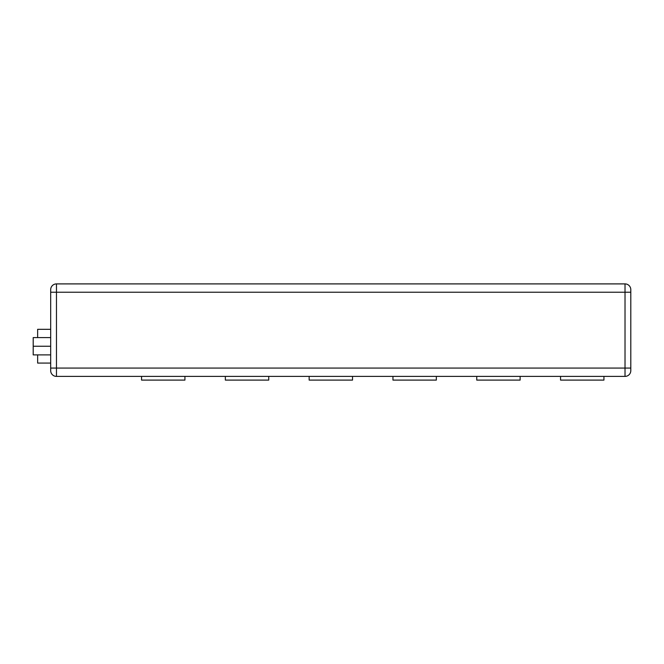<?xml version="1.0" encoding="UTF-8"?>
<svg xmlns="http://www.w3.org/2000/svg" width="664" height="664" viewBox="0 0 664 664"><rect width="100%" height="100%" fill="white"/><g stroke="black" fill="none" stroke-linecap="round" stroke-linejoin="round"><path stroke-width="1" d="M603.933 376.397L603.933 380.098L560.549 380.098L560.549 376.397M520.128 376.397L520.128 380.098L476.752 380.098L476.752 376.397M436.331 376.397L436.331 380.098L392.955 380.098L392.955 376.397M352.534 376.397L352.534 380.098L309.15 380.098L309.15 376.397M268.737 376.397L268.737 380.098L225.353 380.098L225.353 376.397M184.932 376.397L184.932 380.098L141.556 380.098L141.556 376.397M625.023 376.397L625.023 283.901A5.777 5.777 0 0 1 630.8 289.687L630.8 370.62A5.777 5.777 0 0 1 625.023 376.397L56.465 376.397A5.777 5.777 0 0 1 50.68 370.62L50.68 289.687A5.777 5.777 0 0 1 56.465 283.901L56.465 376.397M50.68 354.891L33.2 354.891L33.2 337.594L50.68 337.594M625.023 283.901L56.465 283.901M37.64 354.891L37.64 363.075L50.68 363.075M37.64 337.594L37.64 329.319L50.68 329.319M33.2 346.243L50.68 346.243M630.8 292.226L50.68 292.226M630.8 368.072L50.68 368.072"/></g></svg>
